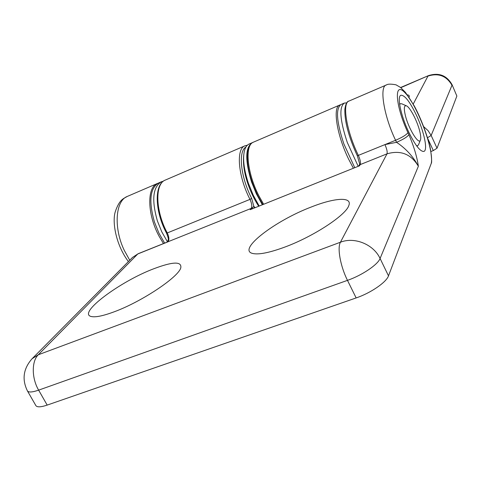 <?xml version="1.0" encoding="UTF-8"?>
<svg xmlns="http://www.w3.org/2000/svg" width="481" height="481" viewBox="0 0 481 481"><rect width="100%" height="100%" fill="white"/><g stroke="black" fill="none" stroke-linecap="round" stroke-linejoin="round"><path stroke-width="0.72" d="M407.96 132.654C406.331 134.884 402.212 137.428 395.592 140.278C383.976 116.402 378.962 86.171 386.441 84.945L386.447 84.945C387.86 83.922 391.059 83.88 396.043 84.83L400.589 87.494L405.483 92.442L414.165 105.76C421.248 118.603 428.421 138.432 430.513 149.429C431.704 158.159 431.95 162.831 431.247 163.432C434.229 148.984 416.63 104.624 405.255 93.019C393.35 79.84 395.49 106.277 407.96 132.654L408.904 134.68C413.846 146.284 417.003 156.806 418.374 166.24C413.101 156.451 405.826 148.479 396.548 142.316L395.592 140.278L358.351 155.393C360.251 159.68 360.882 162.746 360.239 164.592L359.535 165.783L250.174 209.674L253.842 206.391L254.431 207.78M285.185 246.945C269.48 252.741 258.598 254.912 252.537 253.439C237.043 249.723 275.204 220.647 311.231 207.022C334.499 197.763 352.471 196.446 348.827 205.501C346.098 215.019 313.768 236.357 285.185 246.945M114.352 311.742C103.325 315.849 95.683 317.454 91.426 316.546C76.647 313.696 120.268 281.307 153.812 268.747C172.715 261.604 181.722 261.255 180.814 267.695C178.956 276.755 142.111 301.533 114.352 311.742M408.489 131.578C415.133 145.184 420.268 151.798 423.899 151.425C428.054 150.24 424.068 131.475 416.498 115.392C409.932 101.744 404.737 95.034 400.92 95.262C396.861 96.266 400.655 115.037 408.489 131.578M166.606 232.906L166.51 233.099C167.971 236.802 168.56 238.943 168.272 239.514L168.031 241.811L137.794 253.956L38.294 354.768L340.44 242.22L386.995 153.842C400.613 149.892 411.075 154.022 418.374 166.24L380.086 258.489L388.498 275.86L431.247 163.432M388.498 275.86C386.411 282.233 370.737 293.007 356.15 297.931L47.18 405.092C40.873 407.203 37.103 407.377 35.877 405.615L27.429 390.903C28.595 392.562 32.329 392.31 38.63 390.139L47.18 405.092M357.251 155.501L359.668 163.883L359.535 165.783L250.174 209.674L251.208 208.393L138.125 253.734L132.461 257.479L138.125 253.734M408.904 134.68C407.287 136.929 403.168 139.472 396.548 142.316L384.938 144.607C386.85 148.942 387.536 152.02 386.995 153.842L360.239 164.592L358.387 166.047M245.947 147.024C238.017 151.106 240.59 176.978 251.659 198.37L249.988 199.381C251.852 203.451 252.254 206.457 251.208 208.393L252.675 208.483M163.456 243.56L159.097 236.267C147.15 214.352 146.753 187.043 157.515 183.429L127.176 196.482C115.254 201.046 113.594 228.397 124.29 250.397L129.732 260.233M407.335 94.835C409.006 95.052 409.608 95.797 409.139 97.06L409.048 97.276M456.866 96.05L452.026 84.614L456.866 96.05L437.031 148.214L433.321 150.565L430.898 151.527M405.399 115.614C408.634 128.95 418.927 145.454 420.448 139.995C421.043 138.287 420.761 135.191 419.6 130.688C417.033 120.569 409.986 107.167 406.475 105.85C404.04 105.117 403.685 108.375 405.399 115.614M420.448 139.995L418.554 144.703L417.64 145.755L416.528 145.725M399.639 104.509L400.432 103.698L401.821 103.824L406.475 105.85M163.438 181.157L161.448 181.74C152.82 186.971 151.473 200.042 157.395 220.947L161.778 231.83L167.4 241.721M161.448 181.74L158.64 182.948C149.964 188.197 148.581 201.262 154.485 222.15L158.916 233.135L164.616 243.091M259.103 205.904L253.216 195.142L248.418 183.339C243.933 169.727 242.598 158.916 244.408 150.902C245.358 147.264 246.975 144.949 249.254 143.963L252.874 142.442M262.271 204.629L256.391 193.855L251.581 182.034C244.949 160.42 245.19 147.288 252.303 142.653M346.777 102.874L344.348 103.054C338.925 107.029 339.911 120.172 347.3 142.484L358.117 166.155M344.348 103.054L341.053 104.473C335.564 108.472 336.502 121.615 343.867 143.903L354.677 167.532M168.031 241.811C169.354 239.815 169.102 236.862 167.274 232.948L166.51 233.099C154.629 211.075 154.076 183.995 165.398 180.038C154.774 183.586 155.321 210.931 167.274 232.948L249.988 199.381C238.035 176.341 235.84 148.665 245.003 145.791L247.366 145.22M348.978 101.064C341.925 102.964 346.446 131.006 358.351 155.393L357.227 155.61C348.635 136.76 344.516 121.302 344.865 109.217C345.665 103.968 347.041 101.25 348.978 101.064L386.441 84.945M356.15 297.931L347.48 280.363L38.63 390.139C31.572 378.216 31.548 361.117 38.294 354.768L32.071 358.748L132.461 257.479M251.659 198.37L253.842 206.391L254.996 207.551M380.086 258.489C377.868 264.628 362.067 275.306 347.48 280.363C340.404 266.294 337.097 247.847 340.44 242.22C354.515 236.592 373.629 244.366 380.086 258.489M262.728 204.449L257.93 195.953C250.974 181.553 247.426 168.416 247.276 156.541C248.004 144.685 251.846 142.791 253.523 142.129C244.528 144.925 246.903 172.637 258.856 195.779L263.54 204.118M353.307 168.085L348.701 159.313C336.79 135.047 332.485 107.029 339.736 105.038L253.523 142.129M413.221 104.058L427.958 76.094C438.48 72.781 446.488 75.842 451.984 85.263L431.15 135.462L437.031 148.214M452.026 84.614C446.657 75.313 438.78 72.33 428.397 75.655L400.811 87.674M433.321 150.565L427.801 138.624M423.749 126.713L428.06 130.622L431.15 135.462L427.537 137.746M165.398 180.038L245.003 145.791M32.071 358.748C23.335 368.674 21.783 379.389 27.429 390.903M168.272 239.568C167.737 241.516 167.172 242.43 166.582 242.304M359.668 163.883L359.145 165.578M428.397 75.655L400.613 87.512M128.403 261.574C115.945 245.015 111.941 221.951 115.326 211.574C119.649 198.942 123.797 198.635 127.176 196.482M340.452 104.798L339.736 105.038M158.069 183.213L157.515 183.429M417.64 145.755L416.799 146.092M400.432 103.698L399.579 104.058M244.408 150.902C242.4 160.299 243.59 171.35 247.98 184.061C250.866 192.316 254.407 199.663 258.604 206.102"/></g></svg>
